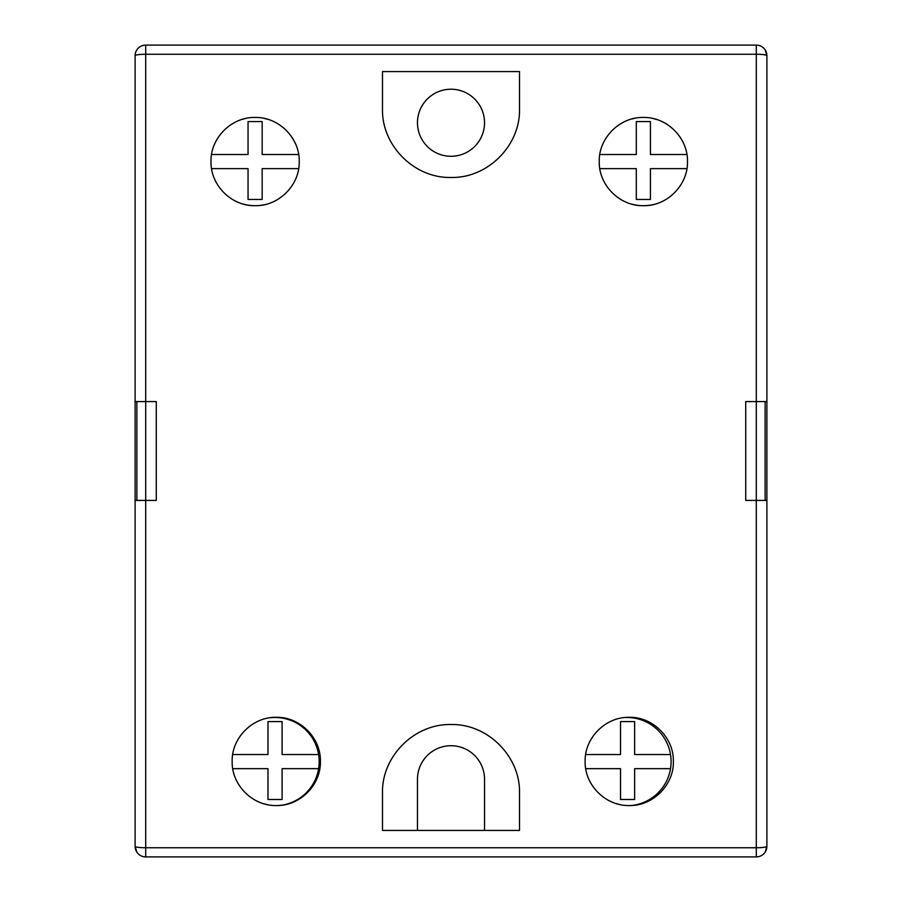 <?xml version="1.0" encoding="UTF-8"?>
<svg xmlns="http://www.w3.org/2000/svg" width="902" height="902" viewBox="0 0 902 902"><rect width="100%" height="100%" fill="white"/><g stroke="black" fill="none" stroke-linecap="round" stroke-linejoin="round"><path stroke-width="1.35" d="M135.108 401.582L135.108 846.313L135.108 500.418L145.696 500.418L145.696 401.582L135.108 401.582L135.108 55.687A10.587 10.587 0 0 1 145.696 45.1L756.304 45.1L756.304 54.255L145.696 54.255L145.696 401.582L156.283 401.582L156.283 500.418L145.696 500.418L145.696 847.745L756.304 847.745L756.304 500.418L745.717 500.418L745.717 401.582L766.892 401.582L766.892 846.313L765.133 852.164M765.133 500.418L765.133 401.582M765.133 49.836L766.892 55.687L766.892 401.582M417.468 122.751A33.532 33.532 0 0 0 451 156.283A33.532 33.532 0 0 0 484.532 122.751A33.532 33.532 0 0 0 451 89.219A33.532 33.532 0 0 0 417.468 122.751M629.292 805.554A44.119 44.119 0 0 0 631.299 805.509A44.119 44.119 0 0 0 670.513 754.546A44.119 44.119 0 0 0 624.906 717.53M232.761 768.662L267.984 768.662L267.984 799.488L282.1 799.488L282.1 768.662L318.598 768.662A44.119 44.119 0 0 0 318.598 754.546L282.1 754.546L282.1 721.589L267.984 721.589L267.984 754.546L232.705 754.546M269.822 717.789A44.119 44.119 0 0 1 318.598 754.546M620.655 804.708A44.119 44.119 0 0 1 615.953 803.502M673.366 761.435C673.986 784.887 652.947 806.129 629.292 805.554C605.592 806.129 584.541 785.033 585.127 761.435C584.496 737.96 605.592 716.729 629.224 717.316C652.901 716.718 673.974 737.937 673.366 761.435M318.598 768.662A44.119 44.119 0 0 1 281.503 805.249A44.119 44.119 0 0 1 276.328 805.554M267.691 804.708A44.119 44.119 0 0 1 264.207 803.874M320.402 761.435C321.033 784.887 299.994 806.129 276.328 805.554C252.639 806.129 231.588 785.033 232.164 761.435C231.532 737.96 252.628 716.729 276.271 717.316C299.949 716.718 321.022 737.937 320.402 761.435M654.018 204.393A44.119 44.119 0 0 1 631.975 204.202M687.482 161.571C688.113 185.023 667.029 206.287 643.408 205.69C619.742 206.276 598.657 185.181 599.244 161.571C598.624 138.085 619.697 116.877 643.34 117.452C667.029 116.865 688.091 138.062 687.482 161.571M519.496 793.038C520.488 756.631 487.745 723.618 451.034 724.543C414.243 723.607 381.546 756.586 382.504 793.038L382.504 830.426L519.496 830.426L519.496 793.038L519.496 830.426M264.726 204.63A44.119 44.119 0 0 1 242.683 203.908M299.227 161.571C299.859 185.023 278.786 206.287 255.153 205.69C231.487 206.276 210.403 185.181 210.989 161.571C210.369 138.085 231.442 116.877 255.086 117.452C278.774 116.865 299.836 138.062 299.227 161.571M585.725 768.662L620.52 768.662L620.52 799.488L634.636 799.488L634.636 768.662L670.513 768.662M766.892 55.687A10.587 10.587 0 0 0 756.304 45.1A10.587 10.587 0 0 1 766.892 55.687A10.587 1.432 180 0 0 756.304 54.255L756.304 500.418L766.892 500.418L766.892 846.313A10.587 10.587 0 0 1 756.304 856.9L145.696 856.9A10.587 10.587 0 0 1 135.108 846.313L136.867 852.164M484.532 830.426L484.532 779.249A33.532 33.532 0 0 0 451 745.717A33.532 33.532 0 0 0 417.468 779.249L417.468 830.426M267.826 119.323L264.726 118.512A44.119 44.119 0 0 0 263.745 118.309M242.683 119.244A44.119 44.119 0 0 1 246.471 118.309M382.504 71.574L382.504 108.962C381.546 145.391 414.221 178.393 451.023 177.457C487.723 178.404 520.51 145.335 519.496 108.962L519.496 71.574L382.504 71.574L382.504 108.962M519.496 71.574L519.496 108.962M382.504 830.426L382.504 793.038M651.999 118.309A44.119 44.119 0 0 1 654.018 118.76L657.118 119.65M631.975 118.951A44.119 44.119 0 0 1 634.726 118.309M686.907 154.513L650.421 154.513L650.421 121.567L636.305 121.567L636.305 154.513L599.807 154.513M599.807 168.64L636.305 168.64L636.305 199.455L650.421 199.455L650.421 168.64L686.918 168.64M670.513 754.546L634.636 754.546L634.636 721.589L620.52 721.589L620.52 754.546L585.669 754.546M136.867 500.418L136.867 401.582M145.696 401.582L156.283 401.582M298.663 154.513L262.166 154.513L262.166 121.567L248.05 121.567L248.05 154.513L211.553 154.513M211.564 168.64L248.05 168.64L248.05 199.455L262.166 199.455L262.166 168.64L298.663 168.64M766.892 846.313A10.587 1.432 180 0 1 756.304 847.745L756.304 856.9A10.587 10.587 0 0 0 766.892 846.313M145.696 54.255A10.587 1.432 180 0 0 135.108 55.687A10.587 10.587 0 0 1 145.696 45.1L145.696 54.255M135.108 846.313A10.587 10.587 0 0 0 145.696 856.9L145.696 847.745A10.587 1.432 180 0 1 135.108 846.313"/></g></svg>
